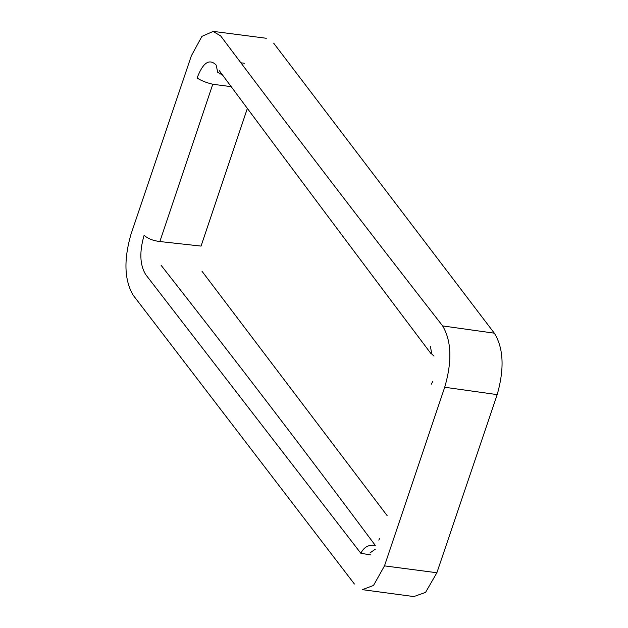 <?xml version="1.0" encoding="UTF-8"?>
<svg xmlns="http://www.w3.org/2000/svg" width="628" height="628" viewBox="0 0 628 628"><rect width="100%" height="100%" fill="white"/><g stroke="black" fill="none" stroke-linecap="round" stroke-linejoin="round"><path stroke-width="0.94" d="M370.606 554.893L360.857 553.292L145.696 274.577C139.824 264.953 139.298 251.836 144.126 235.225C147.643 238.577 152.887 240.681 159.85 241.537L201.046 246.09L247.244 108.762M360.857 553.292C363.887 547.09 368.699 544.452 375.277 545.379C304.753 450.669 233.365 357.316 161.113 265.314M230.939 86.617L212.766 84.262C206.102 82.621 200.882 80.533 197.106 77.998C202.946 62.612 209.289 58.278 216.126 64.998L217.743 72.346L222.414 74.944M354.404 584.009L133.254 295.309C124.352 280.394 123.598 260.055 130.985 234.268L191.367 55.782L201.918 36.369L213.112 31.439L220.64 35.898C293.213 132.61 367.215 229.283 442.646 325.924C451.524 341.004 452.215 361.445 444.703 387.256L384.485 565.875L373.503 585.453L362.183 589.723M384.485 565.875L436.876 572.752L497.195 394.62L444.703 387.256M436.876 572.752L425.549 592.408L413.852 596.561M273.643 43.128L494.33 333.178L442.646 325.924M212.766 84.262L159.85 241.537M221.59 73.814L219.784 73.971M379.571 538.494L378.825 540.159M497.195 394.62C504.543 368.62 503.585 348.14 494.33 333.178M240.846 62.776L244.41 63.271M201.981 271.233L387.123 515.604M431.248 384.226L432.692 381.636M434.011 356.123L431.687 353.941L430.423 346.154M362.246 589.637L413.978 596.584M369.908 552.985L375.34 549.17M213.347 31.4L266.296 38.269M219.235 70.572C289.265 164.889 359.907 259.309 431.153 353.839"/></g></svg>

